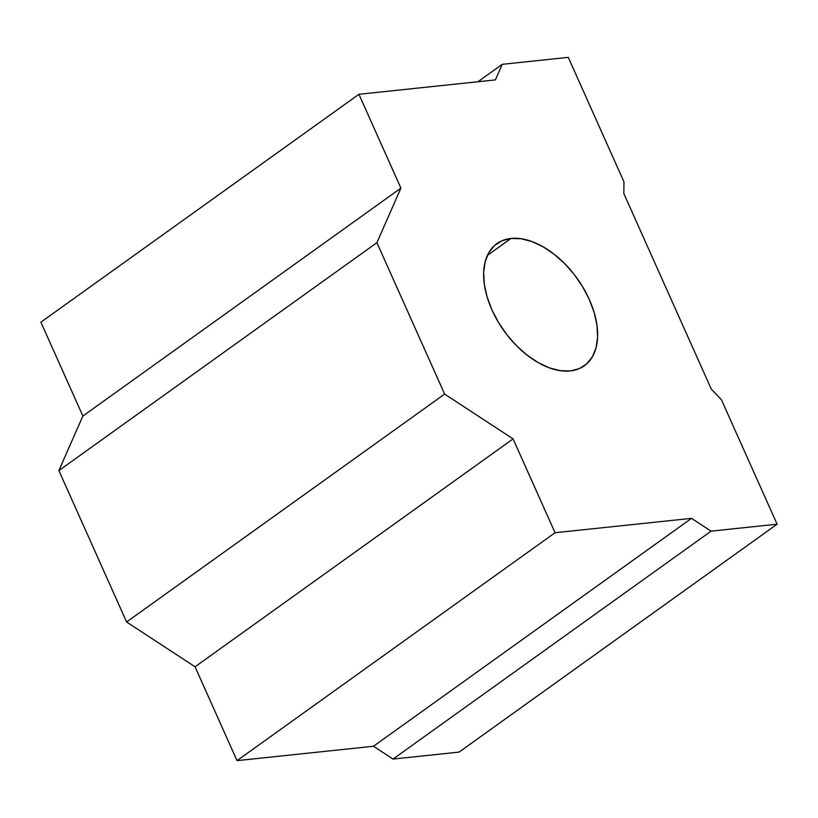<?xml version="1.0" encoding="UTF-8"?>
<svg xmlns="http://www.w3.org/2000/svg" width="818" height="818" viewBox="0 0 818 818"><rect width="100%" height="100%" fill="white"/><g stroke="black" fill="none" stroke-linecap="round" stroke-linejoin="round"><path stroke-width="1.23" d="M510.994 238.457A75.113 44.99 -125.6 0 1 583.858 288.815A75.113 44.99 -125.6 0 1 584.379 365.748A75.113 44.99 -125.6 0 1 570.258 370.943L560.187 370.666L549.359 367.865L538.193 362.63L527.129 355.165L516.577 345.769L506.955 334.787L498.622 322.66L491.904 309.828L487.068 296.811L484.276 284.091L483.653 272.169L485.227 261.494L488.919 252.476L494.604 245.461L502.058 240.727L510.994 238.457L521.066 238.733L531.894 241.535L543.06 246.77L554.123 254.224L564.676 263.631L574.297 274.603L582.631 286.74L589.349 299.562L594.195 312.588L596.976 325.298L597.6 337.231L596.025 347.906L592.334 356.924L586.649 363.928L579.195 368.662L570.258 370.943A75.113 44.99 -125.6 0 1 497.405 320.584A75.113 44.99 -125.6 0 1 496.874 243.641A75.113 44.99 -125.6 0 1 510.994 238.457L487.426 255.349L510.994 238.457M777.1 524.195L721.415 399.705L711.292 389.102L623.817 193.539L623.96 181.852L568.275 57.362L502.242 64.325L495.391 79.908L358.928 94.285L400.902 188.13L376.904 242.68L444.634 394.082L513.08 438.898L555.054 532.733L691.517 518.356L711.067 531.158L777.1 524.195L721.415 399.705L711.292 389.102L623.817 193.539L623.96 181.852L568.275 57.362L502.242 64.325L477.927 81.749L502.242 64.325L495.391 79.908L358.928 94.285L40.9 322.19L82.874 416.035L58.876 470.585L126.606 621.987L195.052 666.793L237.026 760.638L373.489 746.251L393.039 759.063L459.072 752.1L777.1 524.195L459.072 752.1L393.039 759.063L373.489 746.251L237.026 760.638L195.052 666.793L126.606 621.987L58.876 470.585L82.874 416.035L40.9 322.19L358.928 94.285L400.902 188.13L82.874 416.035L400.902 188.13L376.904 242.68L58.876 470.585L376.904 242.68L444.634 394.082L126.606 621.987L444.634 394.082L513.08 438.898L195.052 666.793L513.08 438.898L555.054 532.733L237.026 760.638L555.054 532.733L691.517 518.356L373.489 746.251L691.517 518.356L711.067 531.158L393.039 759.063L711.067 531.158L777.1 524.195"/></g></svg>
